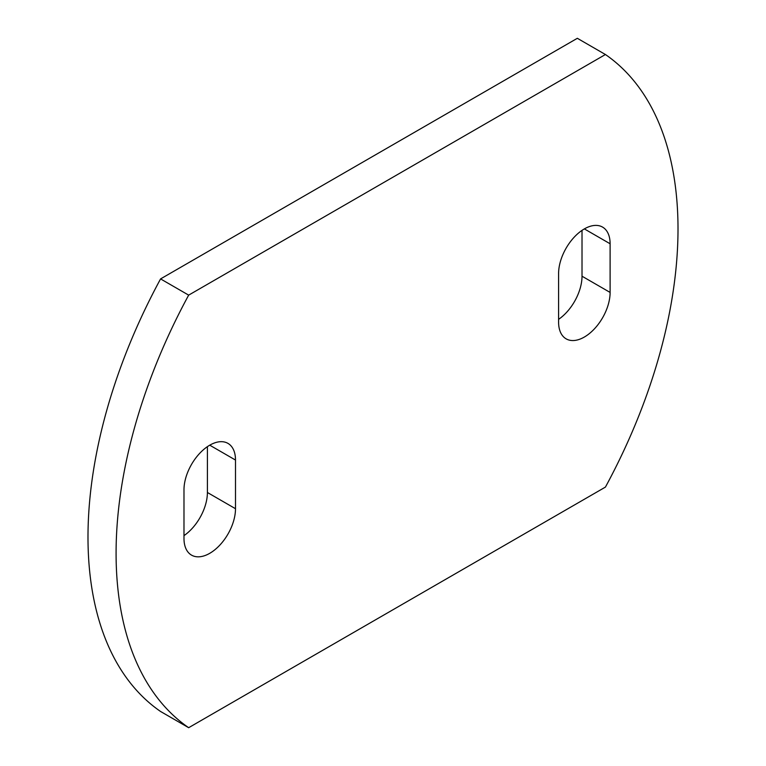 <?xml version="1.0" encoding="UTF-8"?>
<svg xmlns="http://www.w3.org/2000/svg" width="766" height="766" viewBox="0 0 766 766"><rect width="100%" height="100%" fill="white"/><g stroke="black" fill="none" stroke-linecap="round" stroke-linejoin="round"><path stroke-width="1.15" d="M558.596 322.17A36.423 21.027 120 0 0 566.141 338.85A36.423 21.027 120 0 0 584.353 337.04A36.423 21.027 120 0 0 610.109 292.43L610.109 243.77A36.423 21.027 120 0 0 602.564 227.1A36.423 21.027 120 0 0 574.5 236.857A36.423 21.027 120 0 0 558.596 273.51L558.596 322.17M183.984 538.45A36.423 21.027 120 0 0 191.529 555.13A36.423 21.027 120 0 0 209.74 553.32A36.423 21.027 120 0 0 235.497 508.71L235.497 460.05A36.423 21.027 120 0 0 227.952 443.38A36.423 21.027 120 0 0 199.888 453.137A36.423 21.027 120 0 0 183.984 489.79L183.984 538.45M183.984 535.625A36.423 21.027 120 0 0 207.404 492.49L207.404 446.655M605.427 54.52L577.334 38.3L160.573 278.91A393.121 226.966 120 0 0 160.573 711.48L188.666 727.7L605.427 487.09A393.121 226.966 120 0 0 605.427 54.52L188.666 295.13A393.121 226.966 120 0 0 188.666 727.7M558.596 319.345A36.423 21.027 120 0 0 582.016 276.21L582.016 230.375M188.666 295.13L160.573 278.91M235.497 508.71L207.404 492.49M235.497 460.05L209.74 445.18M610.109 292.43L582.016 276.21M610.109 243.77L584.353 228.9"/></g></svg>

